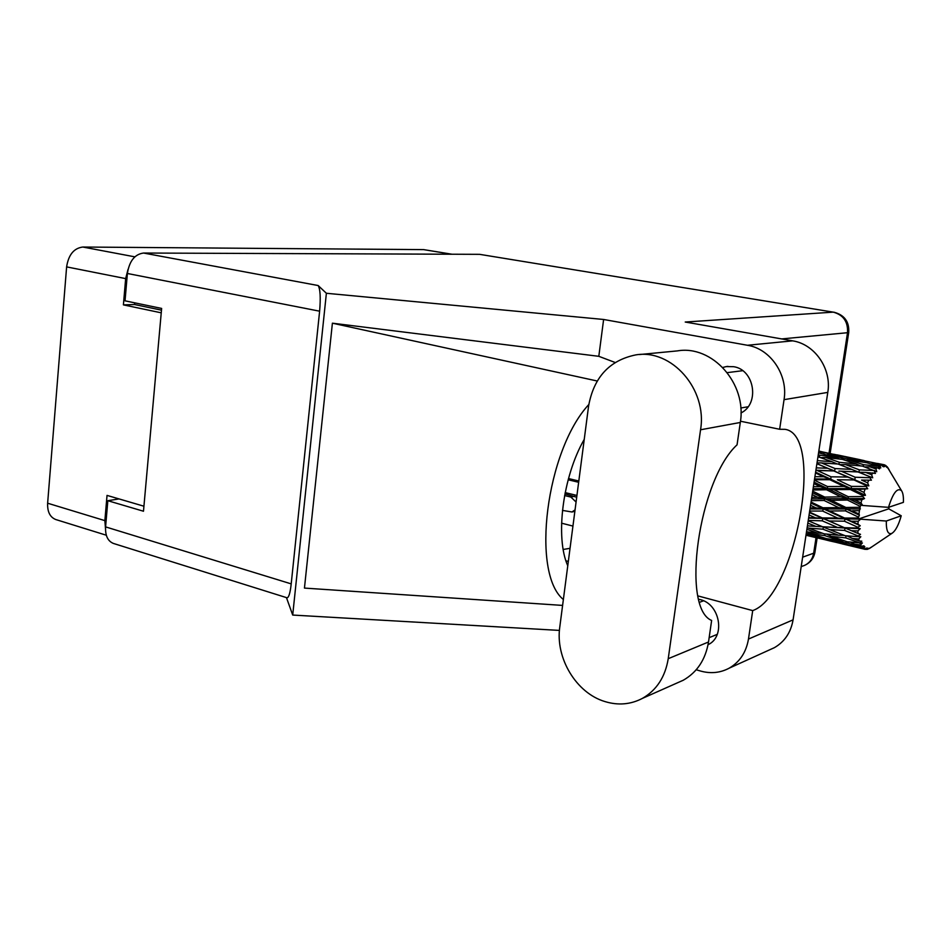<?xml version="1.0" encoding="UTF-8"?>
<svg xmlns="http://www.w3.org/2000/svg" width="951" height="951" viewBox="0 0 951 951"><rect width="100%" height="100%" fill="white"/><g stroke="black" fill="none" stroke-linecap="round" stroke-linejoin="round"><path stroke-width="1.43" d="M106.31 535.223L55.788 519.543C50.023 517.237 47.3 511.793 47.633 503.21L66.618 266.886C68.508 254.785 73.905 248.175 82.808 247.034L423.706 249.626L451.951 254.226M143.934 506.217L107.035 495.4L104.872 520.625L105.49 528.554M128.052 269.311L125.663 278.607L123.404 304.879L161.242 312.82M134.697 302.834L134.555 304.534L161.48 310.157M134.555 304.534L123.404 304.879M559.794 626.947C555.194 657.878 576.175 693.089 604.967 701.576C618.198 705.594 630.668 704.525 642.389 698.391C656.618 690.2 665.236 676.969 668.232 658.698L700.554 429.769C707.496 389.137 671.43 348.565 635.66 354.925C609.436 360.334 593.745 377.404 588.574 406.125L559.794 626.947M708.067 644.683C725.815 636.659 720.014 603.861 700.114 599.594L698.819 599.285M740.972 412.984C760.027 403.759 754.488 369.452 733.518 366.682L726.291 366.587L722.784 367.455M676.732 683.127L683.305 680.215C697.178 672.25 705.571 659.518 708.519 641.984L711.633 620.456C680.738 607.962 698.64 479.97 737.061 444.818L740.306 422.47C747.106 383.55 712.18 344.761 677.385 350.895L639.429 354.557M792.647 340.85L685.231 322.032L833.266 312.142L479.577 254.333L143.553 253.037L318.169 285.538L326.383 293.277L603.623 319.477L747.45 345.272L792.647 340.85C814.805 344.167 831.875 368.893 827.786 392.394L784.052 399.658C788.248 374.896 770.465 348.791 747.45 345.272M696.215 669.766L700.412 671.002C710.635 673.879 720.228 672.928 729.203 668.161C739.795 661.979 746.214 652.279 748.473 639.06L793.075 619.85L827.786 392.394M793.075 619.85C790.875 632.439 784.67 641.699 774.435 647.643L769.442 649.902M748.473 639.06L752.705 610.601L698.01 595.932M615.107 362.474L598.809 356.316L332.398 323.185L304.451 588.087L561.625 605.347M598.809 356.316L603.623 319.477M286.453 597.608L292.706 615.059L326.383 293.277M292.706 615.059L559.438 630.418M740.472 421.222L779.642 429.27L784.052 399.658M479.577 254.333L833.266 312.142C843.371 314.9 848.126 321.747 847.519 332.707L781.603 338.925M105.585 526.89L291.208 583.878C290.221 592.83 288.842 597.466 287.095 597.81L113.442 543.449C107.796 541.167 105.181 535.651 105.585 526.89L107.832 500.701L143.482 511.234L161.634 308.433L125.033 300.825L127.386 273.484C129.36 261.049 134.745 254.226 143.553 253.037M107.832 500.701L119.041 498.918M291.208 583.878L319.619 311.191L127.386 273.484M318.169 285.538C320.273 289.068 320.749 297.615 319.619 311.191M752.705 610.601C795.856 595.576 825.028 434.714 784.979 429.329L779.642 429.27M563.206 549.464L570.041 548.311M588.8 404.544C546.04 450.572 530.813 573.037 563.372 599.534M567.771 565.762C554.992 537.505 562.742 476.499 584.247 439.374M332.398 323.185L597.216 381.006M562.457 510.402L571.967 511.983L575.058 509.879M576.08 502.021L570.885 497.076L564.609 495.542M576.698 497.23L564.918 493.902M565.179 492.594L576.936 495.459M568.175 479.78L578.648 482.288M561.577 523.181L572.942 526.081M852.619 510.77L859.466 510.675L858.979 513.837L846.283 508.975L810.002 508.951M811.262 500.666L824.053 500.452L838.675 507.596L822.936 507.786L811.06 502.033M881.518 464.195L884.846 464.968L886.724 467.298L885.856 465.514L887.675 467.999L886.677 466.525M884.073 464.73L877.547 463.446M882.718 464.647L853.986 458.655L882.718 464.647L884.489 466.679L883.848 464.682M881.22 464.956L880.055 465.467L874.112 463.803L881.22 464.956L883.348 466.798L882.409 464.67M878.795 466.252L863.674 464.73L849.932 460.332L866.539 462.65L878.795 466.252L880.769 467.94L880.055 465.467M877.143 467.619L875.907 468.891L869.975 466.846L877.143 467.619L879.509 468.879L878.451 466.513M874.575 470.483L859.383 469.877L845.617 464.599L862.343 466.073L876.751 471.72L875.907 468.891M872.899 472.825L871.651 474.787L865.695 472.385L875.443 473.432L874.219 470.947M870.355 477.081L870.01 477.735L855.199 477.247L841.326 471.209L858.052 471.958L872.697 477.806L871.651 474.787M868.738 480.267L867.585 482.799L861.57 480.089L871.425 480.196L870.01 477.735M866.385 485.652L866.076 486.436L851.395 486.389L837.344 479.744L853.962 479.946L866.385 485.652L868.845 485.842L867.585 482.799M864.958 489.468L863.96 492.404L857.85 489.48L867.704 488.743L866.076 486.436M862.949 495.637L862.7 496.517L848.221 496.695L833.92 489.67L850.325 489.515L862.949 495.637L865.481 495.293L863.96 492.404M861.796 499.834L861.024 502.984L854.806 499.941L861.796 499.834L864.542 498.526L862.7 496.517M860.275 506.384L860.096 507.287L845.903 507.489L831.293 500.321L847.4 500.048L860.275 506.384L861 505.159L862.771 505.48L861.024 502.984M862.771 505.48L888.496 507.335C893.001 492.868 897.352 487.328 901.548 490.716L887.033 466.572M888.496 507.335L903.391 502.354C903.628 496.802 903.022 492.927 901.548 490.716M887.64 467.333L889.387 470.281M885.856 465.514L885.155 465.348M859.466 510.675L860.096 507.287M858.539 517.166L858.444 518.033L844.595 518.057L829.652 510.996L845.38 510.853L858.539 517.166L859.407 515.169L858.979 513.837M889.078 507.145L888.733 508.833L858.836 518.889L858.444 518.033M888.733 508.833L901.227 515.775L886.308 521.029C886.142 530.765 888.032 534.866 891.967 533.321C895.533 530.92 898.612 525.071 901.227 515.775M886.308 521.029L860.405 519.163L808.6 518.117M858.147 521.279L857.957 524.227L851.466 521.243L858.147 521.279L860.607 519.222M857.861 527.27L857.85 528.055L844.369 527.686L829.082 520.982L844.405 521.196L857.861 527.27L860.251 525.737L857.957 524.227M857.885 530.931L858.028 533.475L851.383 530.682L857.885 530.931L860.227 528.661L857.85 528.055M858.266 536.031L858.349 536.685L845.237 535.746L829.629 529.612L844.524 530.396L858.266 536.031L860.512 534.331L858.028 533.475M858.717 538.991L859.157 540.976L852.393 538.468L858.717 538.991L860.821 536.744L858.349 536.685M859.728 542.89L847.127 541.749L831.233 536.352L845.724 537.862L859.728 542.89L861.796 541.167L859.157 540.976M860.572 544.982L861.285 546.278L854.414 544.115L860.572 544.982L862.402 542.914L859.894 543.366M862.129 547.431L849.909 545.315L833.789 540.786L847.912 543.128L862.129 547.431L863.995 545.815L861.285 546.278M863.306 548.525L857.291 547.277L863.306 548.525L864.863 546.789L862.367 547.693M836.951 542.557L865.315 549.393L866.955 548.002L864.257 549.06M865.315 549.393L868.049 548.168L866.741 549.428L867.847 549.191L871.687 546.968M870.652 547.693L871.722 546.98M805.996 535.187L823.673 539.419M866.004 549.226L866.741 549.428M829.771 540.917L813.747 536.887L827.453 539.621L843.573 544.008L829.771 540.917M806.282 533.356L820.202 537.541L806.056 534.831M822.865 537.529L820.202 537.541M812.225 536.079L813.747 536.887M827.453 539.621L827.465 538.789M845.047 543.984L843.573 544.008M826.514 538.635L810.692 533.713L824.743 535.579L840.636 540.834L826.514 538.635M806.9 529.315L817.598 533.119L806.519 531.787M822.377 533.214L817.598 533.119M807.078 531.859L810.692 533.713M824.743 535.579L824.933 533.915M844.452 540.857L840.636 540.834M831.115 539.383L833.789 540.786M847.912 543.128L848.007 541.868M855.745 546.456L857.291 547.277M824.077 533.832L808.505 528.102L822.948 529.196L838.568 535.211L824.077 533.832M807.839 523.109L815.934 526.402L807.423 525.867M822.948 529.196L823.447 526.842L815.934 526.402M807.173 527.46L808.505 528.102M844.393 535.425L838.568 535.211M826.669 534.093L831.233 536.352M845.724 537.862L846.069 535.817M850.705 542.225L854.414 544.115M808.255 520.423L822.211 520.827L837.51 527.448L822.603 526.771L808.195 520.756M809.087 514.978L815.352 517.796L808.671 517.665M822.211 520.827L822.9 518.557L815.352 517.796M822.603 526.771L829.629 529.612M844.524 530.396L845.13 528.043L823.411 526.83M844.369 527.686L837.51 527.448M846.925 535.877L852.393 538.468M809.681 511.067L822.591 511.044L837.546 518.033L822.211 517.903L809.515 512.102M810.561 505.29L815.875 507.846L810.157 507.893M822.591 511.044L823.435 508.999L815.875 507.846M822.211 517.903L829.082 520.982M844.405 521.196L845.177 519.008L837.546 518.033M860.227 528.661L845.13 528.043L851.383 530.682M812.19 494.591L817.503 497.218L811.774 497.325M824.053 500.452L825.004 498.788L811.536 498.906M812.891 489.991L826.538 489.765L840.839 496.814L824.731 497.088L825.004 498.788L817.503 497.218M822.936 507.786L823.435 508.999L829.652 510.996M845.38 510.853L846.283 508.975L838.675 507.596M844.595 518.057L845.177 519.008L851.466 521.243M860.405 519.163L858.836 518.889M824.731 497.088L812.713 491.144M813.878 483.548L820.119 486.615L813.39 486.71M826.538 489.765L827.525 488.588L813.093 488.683M814.46 479.732L829.843 479.708L843.894 486.413L827.489 486.532L827.525 488.588L820.119 486.615M847.4 500.048L848.363 498.609L825.004 498.788L831.293 500.321M848.221 496.695L848.363 498.609L840.839 496.814M845.903 507.489L846.283 508.975L812.475 492.737M860.393 508.904L846.283 508.975L859.407 515.169M827.489 486.532L814.389 480.16M815.494 472.968L823.554 476.736L814.924 476.713M829.843 479.708L830.805 479.09L814.579 478.935M831.019 476.808L817.301 470.507L833.777 470.935L847.626 477.069L831.019 476.808L830.805 479.09L823.554 476.736M850.325 489.515L851.288 488.6L827.525 488.588L833.92 489.67M851.395 486.389L851.288 488.6L843.894 486.413M864.542 498.526L848.363 498.609L854.806 499.941M816.897 463.719L827.56 468.249L816.267 467.868M833.777 470.935L815.91 470.21M835.085 468.558L821.521 462.935L838.057 464.017L851.775 469.402L835.085 468.558L834.645 470.923L827.56 468.249M815.875 470.424L817.301 470.507M853.962 479.946L837.344 479.744M855.199 477.247L854.854 479.613L847.626 477.069M867.704 488.743L851.288 488.6L857.85 489.48M817.967 456.73L831.887 461.675L817.373 460.629M837.237 463.957L831.887 461.675M817.028 462.875L821.521 462.935M838.889 471.114L841.326 471.209M858.052 471.958L851.775 469.402M871.425 480.196L861.57 480.089M839.412 462.305L825.908 457.526L842.396 459.381L856.09 463.91L839.412 462.305L838.853 464.326M818.561 452.819L836.238 457.443L818.24 454.935M819.833 455.47L819.298 457.074M839.697 459.06L836.238 457.443M820.844 457.621L825.908 457.526M860.572 465.907L856.09 463.91M839.578 464.599L845.617 464.599M859.383 469.877L858.836 472.243L865.695 472.385M843.727 458.453L830.199 454.578L846.533 457.3L860.275 460.902L843.727 458.453L843.264 459.654M818.823 451.107L840.339 455.791L818.763 451.547M820.844 451.511L818.835 451.036M824.101 452.938L823.744 453.71M841.706 456.456L840.339 455.791M827.156 454.709L830.199 454.578M862.771 462.091L860.275 460.902M845.748 460.462L849.932 460.332M863.674 464.73L863.139 466.359M864.756 466.929L869.975 466.846M864.233 460.617L833.813 454.269M852.155 458.739L853.986 458.655M867.788 462.115L867.443 462.911M870.985 463.933L874.112 463.803M872.697 477.806L857.029 471.53M868.845 485.842L816.909 463.636M865.481 495.293L815.613 472.207M862.569 505.433L814.092 482.169M860.251 525.737L810.894 503.103M848.173 529.315L809.444 512.601M47.633 503.21L104.872 520.625M125.663 278.607L66.618 266.886M451.57 254.226L423.706 249.626M82.808 247.034L134.852 256.841M802.644 557.167L813.664 553.209L816.053 537.636M829.022 453.199L847.519 332.707L848.732 332.363C849.35 321.664 844.381 314.924 833.825 312.166M565.952 560.793L568.329 561.435M814.983 551.972L813.664 553.209C812.618 558.938 809.61 562.98 804.641 565.346L803.013 565.952M740.306 422.47L700.554 429.769M708.519 641.984L668.232 658.698M570.885 497.076L574.547 496.256M726.291 366.587L727.967 366.385M709.137 637.681L717.244 634.353M740.781 408.003L748.045 406.778M727.277 372.637L742.66 370.7M699.663 602.245L703.514 600.818M562.6 605.43L557.797 605.098M801.206 566.618L804.641 565.346C810.335 562.707 813.771 558.332 814.948 552.234L817.147 537.897M830.128 453.437L848.732 332.363M729.203 668.161L774.435 647.643M683.305 680.215L642.389 698.391M571.967 511.983L574.868 511.293M568.508 478.555L578.814 481.016M891.967 533.321L869.369 548.537M805.984 535.235L817.908 538.088M841.992 543.829L861.487 548.489M822.734 526.783L824.267 526.89M837.26 454.899L860.275 459.737"/></g></svg>
